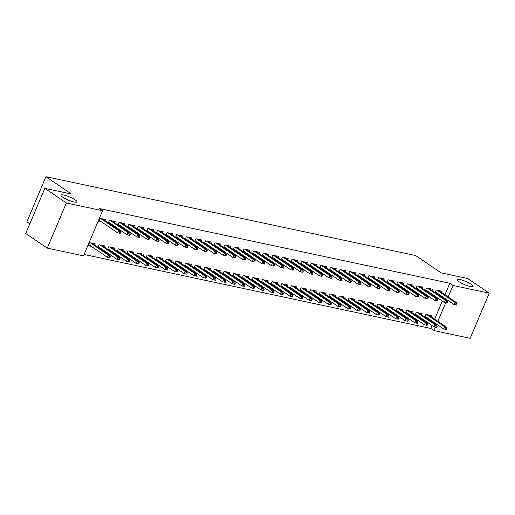 <?xml version="1.0" encoding="UTF-8"?>
<svg xmlns="http://www.w3.org/2000/svg" width="515" height="515" viewBox="0 0 515 515"><rect width="100%" height="100%" fill="white"/><g stroke="black" fill="none" stroke-linecap="round" stroke-linejoin="round"><path stroke-width="0.77" d="M75.093 199.826A8.646 1.693 -157.1 0 1 76.909 201.88A8.646 1.693 -157.1 0 1 71.34 201.23A8.646 1.693 -157.1 0 1 62.791 197.206A8.646 1.693 -157.1 0 1 60.976 195.153A8.646 1.693 -157.1 0 1 66.544 195.797A8.646 1.693 -157.1 0 1 75.093 199.826M471.283 284.312A8.646 1.693 -157.1 0 1 473.092 286.366A8.646 1.693 -157.1 0 1 467.53 285.716A8.646 1.693 -157.1 0 1 458.981 281.692A8.646 1.693 -157.1 0 1 457.166 279.639A8.646 1.693 -157.1 0 1 462.734 280.282A8.646 1.693 -157.1 0 1 471.283 284.312M84.08 254.494L430.752 328.422L433.945 330.591L435.375 327.192M83.507 255.858L47.271 248.133L66.345 202.981L102.582 210.712L83.507 255.858M66.345 202.981L44.824 188.348L25.75 233.501L47.271 248.133M29.825 223.845L26.87 221.836L45.938 176.684L415.599 255.511L441.104 272.853L467.729 278.531L489.25 293.164L470.176 338.316L433.945 330.591M104.365 247.116L104.854 245.958L99.086 244.728L98.011 247.277M100.998 248.455L99.17 248.069M114.678 222.712L115.167 221.553L109.399 220.323L108.317 222.873M111.304 224.051L109.483 223.665M123.587 251.211L124.076 250.052L118.308 248.822L117.233 251.378M120.22 252.556L118.398 252.17M133.9 226.806L134.389 225.647L128.621 224.418L127.54 226.973M130.527 228.151L128.705 227.765M142.81 255.311L143.299 254.153L137.537 252.923L136.456 255.479M139.443 256.657L137.621 256.27M153.122 230.907L153.612 229.748L147.844 228.518L146.762 231.074M149.749 232.252L147.927 231.859M162.032 259.412L162.521 258.253L156.76 257.024L155.678 259.579M158.665 260.757L156.843 260.365M172.345 235.007L172.834 233.849L167.066 232.619L165.991 235.168M168.972 236.353L167.15 235.96M181.261 263.513L181.75 262.354L175.982 261.124L174.9 263.674M177.887 264.858L176.066 264.465M191.567 239.108L192.056 237.949L186.288 236.72L185.213 239.269M188.2 240.447L186.372 240.061M200.483 267.613L200.972 266.455L195.204 265.225L194.123 267.774M197.11 268.952L195.288 268.566M210.79 243.202L211.279 242.044L205.511 240.814L204.436 243.37M207.423 244.548L205.594 244.161M219.705 271.708L220.195 270.549L214.427 269.319L213.345 271.875M216.332 273.053L214.51 272.667M230.012 247.303L230.501 246.144L224.733 244.915L223.658 247.47M226.645 248.648L224.817 248.262M238.928 275.808L239.417 274.649L233.649 273.42L232.574 275.976M235.555 277.154L233.733 276.761M249.234 251.404L249.724 250.245L243.962 249.015L242.88 251.571M245.867 252.749L244.046 252.356M258.15 279.909L258.639 278.75L252.871 277.521L251.796 280.07M254.783 281.254L252.955 280.862M268.457 255.504L268.946 254.346L263.184 253.116L262.103 255.665M265.09 256.85L263.268 256.457M277.373 284.01L277.862 282.851L272.094 281.621L271.019 284.171M274.006 285.349L272.178 284.962M287.685 259.605L288.175 258.446L282.407 257.217L281.325 259.766M284.312 260.944L282.49 260.558M296.595 288.104L297.084 286.945L291.316 285.716L290.241 288.271M293.228 289.449L291.4 289.063M306.908 263.699L307.397 262.541L301.629 261.311L300.548 263.867M303.535 265.045L301.713 264.659M315.817 292.205L316.307 291.046L310.539 289.816L309.464 292.372M312.451 293.55L310.629 293.164M326.13 267.8L326.619 266.641L320.851 265.412L319.77 267.967M322.757 269.145L320.935 268.753M335.04 296.305L335.529 295.147L329.767 293.917L328.686 296.473M331.673 297.651L329.851 297.258M345.353 271.901L345.842 270.742L340.074 269.512L338.999 272.062M341.979 273.246L340.158 272.853M354.262 300.406L354.758 299.247L348.99 298.018L347.908 300.567M350.895 301.751L349.073 301.359M364.575 276.001L365.064 274.843L359.296 273.613L358.221 276.162M361.202 277.34L359.38 276.954M373.491 304.507L373.98 303.348L368.212 302.118L367.131 304.668M370.118 305.846L368.296 305.459M383.797 280.096L384.287 278.937L378.519 277.707L377.444 280.263M380.431 281.441L378.602 281.055M392.713 308.601L393.202 307.442L387.435 306.213L386.353 308.768M389.34 309.946L387.518 309.56M403.02 284.196L403.509 283.038L397.741 281.808L396.666 284.364M399.653 285.542L397.825 285.156M411.936 312.702L412.425 311.543L406.657 310.313L405.575 312.869M408.562 314.047L406.741 313.654M422.242 288.297L422.731 287.138L416.963 285.909L415.888 288.464M418.875 289.642L417.053 289.25M431.158 316.802L431.647 315.644L425.879 314.414L424.804 316.963M427.785 318.148L425.963 317.755M441.464 292.398L441.954 291.239L436.192 290.009L435.111 292.559M438.098 293.743L436.276 293.35M430.752 328.422L431.995 325.493M433.186 322.667L433.463 322.004M434.66 319.184L442.301 301.088M443.492 298.262L443.776 297.599M444.966 294.773L449.827 283.269L99.389 208.543L102.582 210.712M431.853 290.344L432.343 289.185L426.581 287.956L425.499 290.512M428.486 291.69L426.665 291.303M421.547 314.755L422.036 313.596L416.268 312.36L415.193 314.916M418.174 316.094L416.352 315.708M412.631 286.25L413.12 285.091L407.352 283.862L406.277 286.411M409.264 287.589L407.436 287.203M402.324 310.654L402.814 309.496L397.046 308.266L395.964 310.815M398.951 311.993L397.129 311.607M393.409 282.149L393.898 280.99L388.13 279.761L387.055 282.31M390.042 283.495L388.213 283.102M383.102 306.554L383.591 305.395L377.823 304.165L376.742 306.721M379.729 307.899L377.907 307.507M374.186 278.049L374.675 276.89L368.907 275.66L367.832 278.216M370.819 279.394L368.991 279.001M363.88 302.453L364.369 301.294L358.601 300.065L357.519 302.62M360.506 303.799L358.685 303.412M354.964 273.948L355.453 272.789L349.685 271.56L348.61 274.115M351.591 275.293L349.769 274.907M344.651 298.352L345.14 297.194L339.379 295.964L338.297 298.52M341.284 299.698L339.462 299.312M335.741 269.854L336.231 268.688L330.463 267.459L329.381 270.014M332.368 271.193L330.546 270.806M325.428 294.258L325.918 293.099L320.156 291.87L319.075 294.419M322.062 295.597L320.24 295.211M316.519 265.753L317.008 264.594L311.24 263.365L310.159 265.914M313.146 267.092L311.324 266.706M306.206 290.157L306.695 288.999L300.927 287.769L299.852 290.318M302.839 291.503L301.011 291.11M297.297 261.652L297.786 260.493L292.018 259.264L290.936 261.813M293.923 262.998L292.102 262.605M286.984 286.057L287.473 284.898L281.705 283.668L280.63 286.224M283.617 287.402L281.789 287.01M278.068 257.552L278.564 256.393L272.796 255.163L271.714 257.719M274.701 258.897L272.879 258.504M267.761 281.956L268.251 280.797L262.483 279.568L261.408 282.123M264.395 283.302L262.566 282.915M258.845 253.451L259.335 252.292L253.573 251.063L252.492 253.618M255.479 254.796L253.657 254.41M248.539 277.862L249.028 276.703L243.26 275.467L242.185 278.023M245.166 279.201L243.344 278.815M239.623 249.357L240.112 248.198L234.344 246.968L233.269 249.518M236.256 250.696L234.434 250.309M229.317 273.761L229.806 272.602L224.038 271.373L222.963 273.922M225.943 275.1L224.122 274.714M220.401 245.256L220.89 244.097L215.122 242.868L214.047 245.417M217.034 246.601L215.206 246.209M210.094 269.66L210.584 268.502L204.816 267.272L203.734 269.828M206.721 271.006L204.899 270.613M201.178 241.155L201.668 239.996L195.9 238.767L194.825 241.323M197.811 242.501L195.983 242.108M190.872 265.56L191.361 264.401L185.593 263.171L184.512 265.727M187.499 266.905L185.677 266.519M181.956 237.055L182.445 235.896L176.677 234.666L175.602 237.222M178.583 238.4L176.761 238.014M171.643 261.459L172.139 260.3L166.371 259.071L165.289 261.626M168.276 262.805L166.454 262.418M162.734 232.96L163.223 231.795L157.455 230.566L156.38 233.121M159.36 234.299L157.538 233.913M152.421 257.365L152.91 256.206L147.148 254.977L146.067 257.526M149.054 258.704L147.232 258.318M143.511 228.86L144 227.701L138.232 226.471L137.151 229.02M140.138 230.199L138.316 229.812M133.198 253.264L133.688 252.105L127.926 250.876L126.845 253.425M129.832 254.61L128.01 254.217M124.289 224.759L124.778 223.6L119.01 222.371L117.929 224.92M120.916 226.104L119.094 225.712M113.976 249.163L114.465 248.005L108.697 246.775L107.622 249.331M110.609 250.509L108.781 250.116M105.066 220.658L105.556 219.499L99.788 218.27L98.5 221.321L101.693 222.004M94.754 245.063L95.243 243.904L89.475 242.674L88.187 245.726L91.387 246.408M449.827 283.269L453.013 285.439L489.25 293.164M44.824 188.348L71.443 194.026L45.938 176.684M436.372 324.836L436.656 324.173M437.847 321.347L445.687 302.788M446.685 300.432L446.962 299.769M448.153 296.943L453.013 285.439M435.304 292.108L435.883 292.23M456.599 305.067L457.114 303.844L456.155 303.644L455.64 304.861L456.599 305.067L454.011 304.565L454.938 302.369L437.029 290.19M455.64 304.861L454.011 304.565L435.387 291.902M456.155 303.644L454.938 302.369L456.67 302.736L438.761 290.557M457.114 303.844L456.67 302.736M425.57 316.641L424.991 316.513M446.293 329.471L446.808 328.255L445.848 328.049L445.333 329.265L446.293 329.471L443.705 328.969L444.632 326.774L446.363 327.141L428.448 314.961M445.848 328.049L444.632 326.774L426.723 314.594M445.333 329.265L443.705 328.969L425.081 316.307M446.363 327.141L446.808 328.255M425.693 290.061L426.272 290.183M446.988 303.02L447.503 301.796L446.544 301.59L446.029 302.814L446.988 303.02L444.4 302.511L445.327 300.316L427.418 288.136M446.029 302.814L444.4 302.511L425.776 289.848M446.544 301.59L445.327 300.316L447.059 300.683L429.15 288.503M447.503 301.796L447.059 300.683M416.081 288.007L416.661 288.136M437.377 300.966L437.892 299.749L436.932 299.543L436.417 300.76L437.377 300.966L434.789 300.464L435.716 298.269L417.807 286.089M436.417 300.76L434.789 300.464L416.165 287.801M436.932 299.543L435.716 298.269L437.447 298.636L419.538 286.456M437.892 299.749L437.447 298.636M415.959 314.588L415.38 314.465M436.681 327.424L437.196 326.201L436.237 325.995L435.722 327.218L436.681 327.424L434.094 326.916L435.021 324.72L436.752 325.094L418.837 312.914M436.237 325.995L435.021 324.72L417.111 312.541M435.722 327.218L434.094 326.916L415.47 314.253M436.752 325.094L437.196 326.201M406.348 312.541L405.769 312.418M427.07 325.371L427.585 324.154L426.626 323.948L426.105 325.165L427.07 325.371L424.482 324.868L425.409 322.673L427.141 323.04L409.225 310.86M426.626 323.948L425.409 322.673L407.5 310.494M426.105 325.165L424.482 324.868L405.859 312.206M427.141 323.04L427.585 324.154M406.464 285.96L407.05 286.082M427.765 298.919L428.28 297.696L427.321 297.49L426.806 298.713L427.765 298.919L425.178 298.417L426.105 296.215L408.195 284.035M426.806 298.713L425.178 298.417L406.554 285.748M427.321 297.49L426.105 296.215L427.836 296.589L409.927 284.409M428.28 297.696L427.836 296.589M396.853 283.913L397.432 284.035M418.154 296.865L418.669 295.649L417.71 295.443L417.195 296.666L418.154 296.865L415.566 296.363L416.493 294.168L398.584 281.988M417.195 296.666L415.566 296.363L396.943 283.701M417.71 295.443L416.493 294.168L418.225 294.535L400.316 282.355M418.669 295.649L418.225 294.535M396.737 310.487L396.157 310.365M417.459 323.323L417.974 322.1L417.015 321.901L416.493 323.117L417.459 323.323L414.871 322.821L415.798 320.62L417.53 320.993L399.614 308.813M417.015 321.901L415.798 320.62L397.889 308.446M416.493 323.117L414.871 322.821L396.247 310.159M417.53 320.993L417.974 322.1M387.126 308.44L386.546 308.318M407.848 321.276L408.363 320.053L407.397 319.847L406.882 321.07L407.848 321.276L405.26 320.768L406.187 318.573L407.919 318.94L390.003 306.76M407.397 319.847L406.187 318.573L388.271 306.393M406.882 321.07L405.26 320.768L386.636 308.105M407.919 318.94L408.363 320.053M387.241 281.86L387.821 281.988M408.543 294.818L409.058 293.595L408.099 293.396L407.584 294.612L408.543 294.818L405.955 294.316L406.882 292.121L388.973 279.941M407.584 294.612L405.955 294.316L387.332 281.654M408.099 293.396L406.882 292.121L408.614 292.488L390.705 280.308M409.058 293.595L408.614 292.488M377.514 306.393L376.935 306.264M398.237 319.223L398.752 318.006L397.786 317.8L397.271 319.017L398.237 319.223L395.649 318.721L396.576 316.525L398.307 316.892L380.392 304.713M397.786 317.8L396.576 316.525L378.66 304.346M397.271 319.017L395.649 318.721L377.025 306.058M398.307 316.892L398.752 318.006M377.63 279.812L378.21 279.935M398.932 292.771L399.447 291.548L398.488 291.342L397.973 292.565L398.932 292.771L396.344 292.263L397.271 290.067L379.362 277.888M397.973 292.565L396.344 292.263L377.72 279.6M398.488 291.342L397.271 290.067L399.003 290.434L381.094 278.261M399.447 291.548L399.003 290.434M367.903 304.339L367.324 304.217M388.625 317.176L389.14 315.953L388.175 315.747L387.66 316.97L388.625 317.176L386.038 316.674L386.965 314.472L388.69 314.845L370.781 302.666M388.175 315.747L386.965 314.472L369.049 302.292M387.66 316.97L386.038 316.674L367.414 304.005M388.69 314.845L389.14 315.953M368.019 277.765L368.598 277.888M389.321 290.718L389.836 289.501L388.877 289.295L388.362 290.512L389.321 290.718L386.733 290.215L387.66 288.02L369.751 275.84M388.362 290.512L386.733 290.215L368.109 277.553M388.877 289.295L387.66 288.02L389.392 288.387L371.482 276.207M389.836 289.501L389.392 288.387M358.292 302.292L357.713 302.17M379.014 315.122L379.529 313.905L378.564 313.699L378.049 314.923L379.014 315.122L376.426 314.62L377.353 312.425L379.079 312.792L361.17 300.612M378.564 313.699L377.353 312.425L359.438 300.245M378.049 314.923L376.426 314.62L357.803 301.957M379.079 312.792L379.529 313.905M358.408 275.712L358.987 275.834M379.71 288.67L380.225 287.447L379.265 287.241L378.75 288.464L379.71 288.67L377.122 288.168L378.049 285.967L360.14 273.787M378.75 288.464L377.122 288.168L358.498 275.499M379.265 287.241L378.049 285.967L379.78 286.34L361.865 274.16M380.225 287.447L379.78 286.34M348.681 300.239L348.101 300.116M369.397 313.075L369.918 311.852L368.952 311.652L368.437 312.869L369.397 313.075L366.809 312.573L367.742 310.378L369.467 310.745L351.558 298.565M368.952 311.652L367.742 310.378L349.827 298.198M368.437 312.869L366.809 312.573L348.192 299.91M369.467 310.745L369.918 311.852M348.797 273.665L349.376 273.787M370.098 286.617L370.613 285.4L369.654 285.194L369.139 286.417L370.098 286.617L367.51 286.115L368.437 283.92L350.528 271.74M369.139 286.417L367.51 286.115L348.887 273.452M369.654 285.194L368.437 283.92L370.169 284.286L352.254 272.107M370.613 285.4L370.169 284.286M339.07 298.191L338.49 298.069M359.785 311.028L360.307 309.805L359.341 309.599L358.826 310.822L359.785 311.028L357.198 310.519L358.131 308.324L359.856 308.691L341.947 296.518M359.341 309.599L358.131 308.324L340.215 296.144M358.826 310.822L357.198 310.519L338.58 297.857M359.856 308.691L360.307 309.805M339.185 271.611L339.765 271.74M360.487 284.57L361.002 283.347L360.043 283.147L359.528 284.364L360.487 284.57L357.899 284.068L358.826 281.872L340.917 269.693M359.528 284.364L357.899 284.068L339.276 271.405M360.043 283.147L358.826 281.872L360.558 282.239L342.642 270.06M361.002 283.347L360.558 282.239M329.458 296.144L328.879 296.016M350.174 308.974L350.689 307.758L349.73 307.552L349.215 308.768L350.174 308.974L347.586 308.472L348.513 306.277L350.245 306.644L332.336 294.464M349.73 307.552L348.513 306.277L330.604 294.097M349.215 308.768L347.586 308.472L328.963 295.81M350.245 306.644L350.689 307.758M329.574 269.564L330.154 269.686M350.876 282.523L351.391 281.299L350.432 281.093L349.91 282.317L350.876 282.523L348.288 282.014L349.215 279.819L331.306 267.639M349.91 282.317L348.288 282.014L329.664 269.351M350.432 281.093L349.215 279.819L350.947 280.192L333.031 268.012M351.391 281.299L350.947 280.192M319.847 294.091L319.268 293.968M340.563 306.927L341.078 305.704L340.119 305.498L339.604 306.721L340.563 306.927L337.975 306.425L338.902 304.223L340.634 304.597L322.725 292.417M340.119 305.498L338.902 304.223L320.993 292.044M339.604 306.721L337.975 306.425L319.351 293.756M340.634 304.597L341.078 305.704M319.963 267.517L320.542 267.639M341.265 280.469L341.78 279.252L340.814 279.046L340.299 280.263L341.265 280.469L338.677 279.967L339.604 277.772L321.695 265.592M340.299 280.263L338.677 279.967L320.053 267.304M340.814 279.046L339.604 277.772L341.336 278.139L323.42 265.959M341.78 279.252L341.336 278.139M310.236 292.044L309.657 291.921M330.952 304.874L331.467 303.657L330.508 303.451L329.993 304.674L330.952 304.874L328.364 304.371L329.291 302.176L331.023 302.543L313.114 290.363M330.508 303.451L329.291 302.176L311.382 289.997M329.993 304.674L328.364 304.371L309.74 291.709M331.023 302.543L331.467 303.657M310.352 265.463L310.931 265.586M331.654 278.422L332.169 277.199L331.203 276.993L330.688 278.216L331.654 278.422L329.066 277.92L329.993 275.718L312.077 263.545M330.688 278.216L329.066 277.92L310.442 265.257M331.203 276.993L329.993 275.718L331.724 276.091L313.809 263.912M332.169 277.199L331.724 276.091M300.625 289.997L300.045 289.868M321.341 302.826L321.856 301.603L320.897 301.404L320.382 302.62L321.341 302.826L318.753 302.324L319.68 300.129L321.411 300.496L303.502 288.316M320.897 301.404L319.68 300.129L301.771 287.949M320.382 302.62L318.753 302.324L300.129 289.662M321.411 300.496L321.856 301.603M300.741 263.416L301.32 263.538M322.042 276.368L322.557 275.152L321.592 274.946L321.077 276.169L322.042 276.368L319.455 275.866L320.382 273.671L302.466 261.491M321.077 276.169L319.455 275.866L300.831 263.204M321.592 274.946L320.382 273.671L322.107 274.038L304.198 261.858M322.557 275.152L322.107 274.038M291.014 287.943L290.428 287.821M311.73 300.779L312.245 299.556L311.285 299.35L310.77 300.573L311.73 300.779L309.142 300.271L310.069 298.076L311.8 298.449L293.891 286.269M311.285 299.35L310.069 298.076L292.159 285.896M310.77 300.573L309.142 300.271L290.518 287.608M311.8 298.449L312.245 299.556M291.13 261.363L291.709 261.491M312.431 274.321L312.946 273.105L311.981 272.899L311.466 274.115L312.431 274.321L309.843 273.819L310.77 271.624L292.855 259.444M311.466 274.115L309.843 273.819L291.22 261.156M311.981 272.899L310.77 271.624L312.496 271.991L294.586 259.811M312.946 273.105L312.496 271.991M281.396 285.896L280.817 285.774M302.118 298.726L302.633 297.509L301.674 297.303L301.159 298.52L302.118 298.726L299.53 298.224L300.457 296.028L302.189 296.395L284.28 284.216M301.674 297.303L300.457 296.028L282.548 283.849M301.159 298.52L299.53 298.224L280.907 285.561M302.189 296.395L302.633 297.509M281.518 259.315L282.098 259.438M302.82 272.274L303.335 271.051L302.369 270.845L301.854 272.068L302.82 272.274L300.226 271.766L301.159 269.57L283.244 257.391M301.854 272.068L300.226 271.766L281.608 259.103M302.369 270.845L301.159 269.57L302.884 269.944L284.975 257.764M303.335 271.051L302.884 269.944M271.785 283.842L271.205 283.72M292.507 296.679L293.022 295.456L292.063 295.25L291.548 296.473L292.507 296.679L289.919 296.177L290.846 293.975L292.578 294.348L274.669 282.168M292.063 295.25L290.846 293.975L272.937 281.795M291.548 296.473L289.919 296.177L271.296 283.514M292.578 294.348L293.022 295.456M271.907 257.268L272.486 257.391M293.202 270.221L293.724 269.004L292.758 268.798L292.243 270.014L293.202 270.221L290.615 269.718L291.548 267.523L273.632 255.343M292.243 270.014L290.615 269.718L271.997 257.056M292.758 268.798L291.548 267.523L293.273 267.89L275.364 255.71M293.724 269.004L293.273 267.89M262.174 281.795L261.594 281.673M282.896 294.625L283.411 293.408L282.452 293.202L281.937 294.426L282.896 294.625L280.308 294.123L281.235 291.928L282.967 292.295L265.058 280.115M282.452 293.202L281.235 291.928L263.326 279.748M281.937 294.426L280.308 294.123L261.684 281.46M282.967 292.295L283.411 293.408M262.296 255.215L262.875 255.337M283.591 268.173L284.106 266.95L283.147 266.751L282.632 267.967L283.591 268.173L281.003 267.671L281.937 265.476L264.021 253.296M282.632 267.967L281.003 267.671L262.38 255.009M283.147 266.751L281.937 265.476L283.662 265.843L265.753 253.663M284.106 266.95L283.662 265.843M252.562 279.748L251.983 279.619M273.285 292.578L273.8 291.361L272.841 291.155L272.326 292.372L273.285 292.578L270.697 292.076L271.624 289.881L273.356 290.248L255.44 278.068M272.841 291.155L271.624 289.881L253.715 277.701M272.326 292.372L270.697 292.076L252.073 279.413M273.356 290.248L273.8 291.361M252.685 253.168L253.264 253.29M273.98 266.126L274.495 264.903L273.536 264.697L273.021 265.92L273.98 266.126L271.392 265.618L272.319 263.423L254.41 251.243M273.021 265.92L271.392 265.618L252.768 252.955M273.536 264.697L272.319 263.423L274.051 263.789L256.142 251.61M274.495 264.903L274.051 263.789M242.951 277.694L242.372 277.572M263.674 290.531L264.189 289.308L263.229 289.102L262.714 290.325L263.674 290.531L261.086 290.022L262.013 287.827L263.744 288.2L245.829 276.021M263.229 289.102L262.013 287.827L244.104 275.647M262.714 290.325L261.086 290.022L242.462 277.36M263.744 288.2L264.189 289.308M243.074 251.114L243.653 251.243M264.369 264.073L264.884 262.856L263.925 262.65L263.41 263.867L264.369 264.073L261.781 263.571L262.708 261.375L244.799 249.196M263.41 263.867L261.781 263.571L243.157 250.908M263.925 262.65L262.708 261.375L264.44 261.742L246.531 249.563M264.884 262.856L264.44 261.742M233.34 275.647L232.761 275.525M254.062 288.477L254.577 287.261L253.618 287.055L253.103 288.271L254.062 288.477L251.475 287.975L252.401 285.78L254.133 286.147L236.218 273.967M253.618 287.055L252.401 285.78L234.492 273.6M253.103 288.271L251.475 287.975L232.851 275.313M254.133 286.147L254.577 287.261M233.462 249.067L234.042 249.189M254.758 262.026L255.273 260.802L254.313 260.596L253.798 261.82L254.758 262.026L252.17 261.523L253.097 259.322L235.188 247.142M253.798 261.82L252.17 261.523L233.546 248.854M254.313 260.596L253.097 259.322L254.828 259.695L236.919 247.515M255.273 260.802L254.828 259.695M223.729 273.594L223.15 273.471M244.451 286.43L244.966 285.207L244.007 285.001L243.492 286.224L244.451 286.43L241.863 285.928L242.79 283.726L244.522 284.1L226.606 271.92M244.007 285.001L242.79 283.726L224.881 271.553M243.492 286.224L241.863 285.928L223.24 273.265M244.522 284.1L244.966 285.207M223.845 247.02L224.431 247.142M245.146 259.972L245.661 258.755L244.702 258.549L244.187 259.772L245.146 259.972L242.559 259.47L243.486 257.275L225.576 245.095M244.187 259.772L242.559 259.47L223.935 246.807M244.702 258.549L243.486 257.275L245.217 257.642L227.308 245.462M245.661 258.755L245.217 257.642M214.118 271.547L213.538 271.424M234.84 284.383L235.355 283.16L234.396 282.954L233.874 284.177L234.84 284.383L232.252 283.874L233.179 281.679L234.911 282.046L216.995 269.866M234.396 282.954L233.179 281.679L215.27 269.5M233.874 284.177L232.252 283.874L213.628 271.212M234.911 282.046L235.355 283.16M214.234 244.966L214.813 245.095M235.535 257.925L236.05 256.702L235.091 256.502L234.576 257.719L235.535 257.925L232.947 257.423L233.874 255.228L215.965 243.048M234.576 257.719L232.947 257.423L214.324 244.76M235.091 256.502L233.874 255.228L235.606 255.595L217.697 243.415M236.05 256.702L235.606 255.595M204.622 242.919L205.202 243.041M225.924 255.878L226.439 254.655L225.48 254.449L224.965 255.672L225.924 255.878L223.336 255.369L224.263 253.174L206.354 240.994M224.965 255.672L223.336 255.369L204.713 242.707M225.48 254.449L224.263 253.174L225.995 253.541L208.086 241.368M226.439 254.655L225.995 253.541M195.011 240.872L195.591 240.994M216.313 253.824L216.828 252.608L215.869 252.401L215.354 253.618L216.313 253.824L213.725 253.322L214.652 251.127L196.743 238.947M215.354 253.618L213.725 253.322L195.101 240.66M215.869 252.401L214.652 251.127L216.384 251.494L198.475 239.314M216.828 252.608L216.384 251.494M185.4 238.818L185.979 238.941M206.702 251.777L207.217 250.554L206.257 250.348L205.743 251.571L206.702 251.777L204.114 251.275L205.041 249.073L187.132 236.894M205.743 251.571L204.114 251.275L185.49 238.606M206.257 250.348L205.041 249.073L206.773 249.447L188.863 237.267M207.217 250.554L206.773 249.447M175.789 236.771L176.368 236.894M197.091 249.724L197.606 248.507L196.646 248.301L196.131 249.524L197.091 249.724L194.503 249.221L195.43 247.026L177.52 234.846M196.131 249.524L194.503 249.221L175.879 236.559M196.646 248.301L195.43 247.026L197.161 247.393L179.246 235.213M197.606 248.507L197.161 247.393M166.178 234.718L166.757 234.846M187.479 247.676L187.994 246.453L187.035 246.254L186.52 247.47L187.479 247.676L184.891 247.174L185.818 244.979L167.909 232.799M186.52 247.47L184.891 247.174L166.268 234.512M187.035 246.254L185.818 244.979L187.55 245.346L169.635 233.166M187.994 246.453L187.55 245.346M156.566 232.671L157.146 232.793M177.868 245.629L178.383 244.406L177.424 244.2L176.909 245.423L177.868 245.629L175.28 245.121L176.207 242.926L158.298 230.746M176.909 245.423L175.28 245.121L156.657 232.458M177.424 244.2L176.207 242.926L177.939 243.299L160.023 231.119M178.383 244.406L177.939 243.299M204.507 269.5L203.927 269.371M225.229 282.329L225.744 281.113L224.778 280.907L224.263 282.123L225.229 282.329L222.641 281.827L223.568 279.632L225.3 279.999L207.384 267.819M224.778 280.907L223.568 279.632L205.652 267.452M224.263 282.123L222.641 281.827L204.017 269.165M225.3 279.999L225.744 281.113M194.895 267.446L194.316 267.324M215.618 280.282L216.133 279.059L215.167 278.853L214.652 280.076L215.618 280.282L213.03 279.78L213.957 277.579L215.688 277.952L197.773 265.772M215.167 278.853L213.957 277.579L196.041 265.399M214.652 280.076L213.03 279.78L194.406 267.111M215.688 277.952L216.133 279.059M185.284 265.399L184.705 265.276M206.006 278.229L206.521 277.012L205.556 276.806L205.041 278.023L206.006 278.229L203.419 277.727L204.346 275.531L206.071 275.898L188.162 263.719M205.556 276.806L204.346 275.531L186.43 263.352M205.041 278.023L203.419 277.727L184.795 265.064M206.071 275.898L206.521 277.012M175.673 263.345L175.094 263.223M196.395 276.182L196.91 274.959L195.945 274.759L195.43 275.976L196.395 276.182L193.807 275.68L194.734 273.484L196.46 273.851L178.551 261.672M195.945 274.759L194.734 273.484L176.819 261.305M195.43 275.976L193.807 275.68L175.184 263.017M196.46 273.851L196.91 274.959M166.062 261.298L165.482 261.176M186.784 274.135L187.299 272.911L186.333 272.705L185.818 273.928L186.784 274.135L184.19 273.626L185.123 271.431L186.848 271.798L168.939 259.624M186.333 272.705L185.123 271.431L167.208 259.251M185.818 273.928L184.19 273.626L165.572 260.963M186.848 271.798L187.299 272.911M156.451 259.251L155.871 259.122M177.166 272.081L177.688 270.864L176.722 270.658L176.207 271.875L177.166 272.081L174.579 271.579L175.512 269.384L177.237 269.751L159.328 257.571M176.722 270.658L175.512 269.384L157.596 257.204M176.207 271.875L174.579 271.579L155.961 258.916M177.237 269.751L177.688 270.864M146.839 257.197L146.26 257.075M167.555 270.034L168.07 268.811L167.111 268.605L166.596 269.828L167.555 270.034L164.967 269.532L165.901 267.33L167.626 267.703L149.717 255.524M167.111 268.605L165.901 267.33L147.985 255.15M166.596 269.828L164.967 269.532L146.344 256.863M167.626 267.703L168.07 268.811M146.955 230.623L147.535 230.746M168.257 243.576L168.772 242.359L167.813 242.153L167.291 243.37L168.257 243.576L165.669 243.074L166.596 240.878L148.687 228.699M167.291 243.37L165.669 243.074L147.045 230.411M167.813 242.153L166.596 240.878L168.328 241.245L150.412 229.066M168.772 242.359L168.328 241.245M137.228 255.15L136.649 255.028M157.944 267.98L158.459 266.764L157.5 266.558L156.985 267.781L157.944 267.98L155.356 267.478L156.283 265.283L158.015 265.65L140.106 253.47M157.5 266.558L156.283 265.283L138.374 253.103M156.985 267.781L155.356 267.478L136.733 254.816M158.015 265.65L158.459 266.764M137.344 228.57L137.923 228.692M158.646 241.529L159.161 240.305L158.202 240.099L157.68 241.323L158.646 241.529L156.058 241.026L156.985 238.825L139.076 226.651M157.68 241.323L156.058 241.026L137.434 228.364M158.202 240.099L156.985 238.825L158.717 239.198L140.801 227.018M159.161 240.305L158.717 239.198M127.617 253.103L127.038 252.974M148.333 265.933L148.848 264.71L147.889 264.51L147.374 265.727L148.333 265.933L145.745 265.431L146.672 263.236L148.404 263.603L130.495 251.423M147.889 264.51L146.672 263.236L128.763 251.056M147.374 265.727L145.745 265.431L127.121 252.768M148.404 263.603L148.848 264.71M127.733 226.523L128.312 226.645M149.035 239.475L149.55 238.258L148.584 238.052L148.069 239.275L149.035 239.475L146.447 238.973L147.374 236.778L129.458 224.598M148.069 239.275L146.447 238.973L127.823 226.31M148.584 238.052L147.374 236.778L149.105 237.145L131.19 224.965M149.55 238.258L149.105 237.145M118.006 251.05L117.426 250.927M138.722 263.886L139.237 262.663L138.278 262.457L137.763 263.68L138.722 263.886L136.134 263.377L137.061 261.182L138.793 261.556L120.883 249.376M138.278 262.457L137.061 261.182L119.152 249.003M137.763 263.68L136.134 263.377L117.51 250.715M138.793 261.556L139.237 262.663M118.122 224.469L118.701 224.598M139.423 237.428L139.938 236.211L138.973 236.005L138.458 237.222L139.423 237.428L136.836 236.926L137.763 234.731L119.847 222.551M138.458 237.222L136.836 236.926L118.212 224.263M138.973 236.005L137.763 234.731L139.488 235.097L121.579 222.918M139.938 236.211L139.488 235.097M108.395 249.003L107.809 248.88M129.111 261.832L129.626 260.616L128.666 260.41L128.151 261.626L129.111 261.832L126.523 261.33L127.45 259.135L129.181 259.502L111.272 247.322M128.666 260.41L127.45 259.135L109.541 246.955M128.151 261.626L126.523 261.33L107.899 248.668M129.181 259.502L129.626 260.616M108.511 222.422L109.09 222.544M129.812 235.381L130.327 234.158L129.362 233.952L128.847 235.175L129.812 235.381L127.224 234.872L128.151 232.677L110.236 220.497M128.847 235.175L127.224 234.872L108.601 222.21M129.362 233.952L128.151 232.677L129.877 233.05L111.967 220.871M130.327 234.158L129.877 233.05M98.777 246.949L98.198 246.827M119.499 259.785L120.014 258.562L119.055 258.356L118.54 259.579L119.499 259.785L116.911 259.283L117.838 257.082L119.57 257.455L101.661 245.275M119.055 258.356L117.838 257.082L99.929 244.902M118.54 259.579L116.911 259.283L98.288 246.621M119.57 257.455L120.014 258.562M98.899 220.375L99.479 220.497M120.201 233.327L120.716 232.111L119.75 231.905L119.235 233.121L120.201 233.327L117.613 232.825L118.54 230.63L100.625 218.45M119.235 233.121L117.613 232.825L98.989 220.163M119.75 231.905L118.54 230.63L120.265 230.997L102.356 218.817M120.716 232.111L120.265 230.997M89.166 244.902L88.586 244.78M109.888 257.732L110.403 256.515L109.444 256.309L108.929 257.532L109.888 257.732L107.3 257.23L108.227 255.034L109.959 255.401L92.05 243.222M109.444 256.309L108.227 255.034L90.318 242.855M108.929 257.532L107.3 257.23L88.677 244.567M109.959 255.401L110.403 256.515"/></g></svg>
